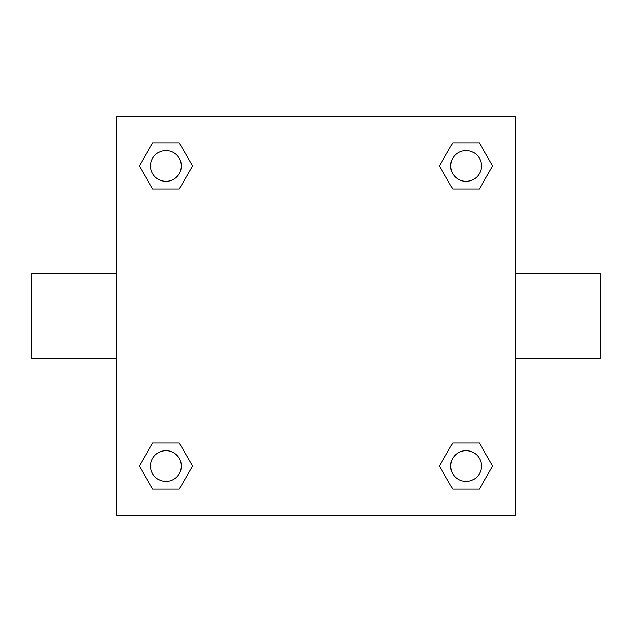 <?xml version="1.0" encoding="UTF-8"?>
<svg xmlns="http://www.w3.org/2000/svg" width="632" height="632" viewBox="0 0 632 632"><rect width="100%" height="100%" fill="white"/><g stroke="black" fill="none" stroke-linecap="round" stroke-linejoin="round"><path stroke-width="0.95" d="M179.275 189.015L152.644 189.015L139.332 165.963L152.644 142.903L179.275 142.903L192.586 165.963L179.275 189.015L152.644 189.015L171.77 189.015M171.77 442.985L179.275 442.985L192.586 466.037L179.275 489.097L152.644 489.097L139.332 466.037L152.644 442.985L179.275 442.985M460.23 189.015L452.725 189.015L439.414 165.963L452.725 142.903L479.356 142.903L492.668 165.963L479.356 189.015L452.725 189.015M452.725 442.985L479.356 442.985L492.668 466.037L479.356 489.097L452.725 489.097L439.414 466.037L452.725 442.985L479.356 442.985L460.23 442.985M515.846 358.273L600.4 358.273L600.4 273.727L515.846 273.727M116.154 273.727L31.6 273.727L31.6 358.273L116.154 358.273M116.154 116.154L515.846 116.154L515.846 515.846L116.154 515.846L116.154 116.154M479.356 489.097L452.725 489.097L479.356 489.097M481.41 466.037A15.373 15.373 0 0 0 458.35 452.725A15.373 15.373 0 0 0 458.35 479.356A15.373 15.373 0 0 0 481.41 466.037M179.275 489.097L152.644 489.097L179.275 489.097M181.337 466.037A15.373 15.373 0 0 0 158.276 452.725A15.373 15.373 0 0 0 158.276 479.356A15.373 15.373 0 0 0 181.337 466.037M452.725 142.903L479.356 142.903L452.725 142.903M481.41 165.963A15.373 15.373 0 0 0 458.35 152.644A15.373 15.373 0 0 0 458.35 179.275A15.373 15.373 0 0 0 481.41 165.963M152.644 142.903L179.275 142.903L152.644 142.903M181.337 165.963A15.373 15.373 0 0 0 158.276 152.644A15.373 15.373 0 0 0 158.276 179.275A15.373 15.373 0 0 0 181.337 165.963"/></g></svg>
